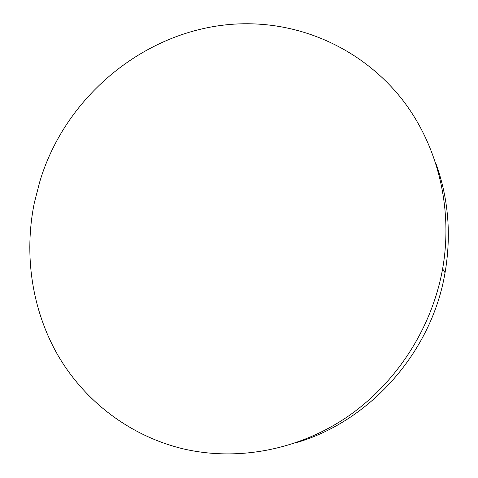 <?xml version="1.0" encoding="UTF-8"?>
<svg xmlns="http://www.w3.org/2000/svg" width="478" height="478" viewBox="0 0 478 478"><rect width="100%" height="100%" fill="white"/><g stroke="black" fill="none" stroke-linecap="round" stroke-linejoin="round"><path stroke-width="0.72" d="M183.265 448.86C129.478 435.936 84.522 400.905 57.969 355.381C31.721 309.571 23.828 254.559 34.302 202.947L39.841 181.491C67.96 87.175 162.61 16.252 262.099 24.378C314.912 28.495 366.554 54.629 401.699 98.838C436.522 143.203 452.815 204.739 443.226 265.224L442.622 268.809C431.879 328.505 395.951 383.798 346.574 417.348C296.999 450.676 236.52 461.282 183.265 448.86M435.822 163.249C448.023 196.984 451.292 232.32 445.627 269.269L445.048 272.717C431.736 352.423 369.321 421.996 295.129 443.01M442.622 268.809L445.048 272.717"/></g></svg>
